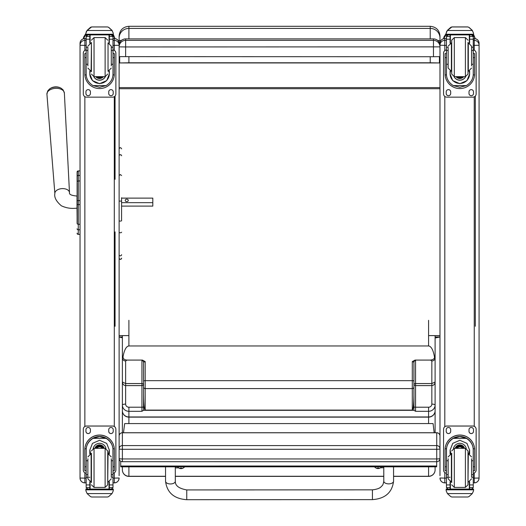 <?xml version="1.0" encoding="UTF-8"?>
<svg xmlns="http://www.w3.org/2000/svg" width="526" height="526" viewBox="0 0 526 526"><rect width="100%" height="100%" fill="white"/><g stroke="black" fill="none" stroke-linecap="round" stroke-linejoin="round"><path stroke-width="0.79" d="M119.126 458.462A3.255 0.493 0 0 0 122.38 458.955L122.38 449.296A3.255 0.493 180 0 1 119.126 448.803L119.126 458.462A3.255 3.255 0 0 0 122.38 461.716L122.38 458.955L436.731 458.955L436.731 461.683M119.126 448.803A3.255 3.222 0 0 1 122.38 445.581L122.38 432.773A3.255 3.222 180 0 0 119.126 435.995A3.255 3.255 0 0 1 122.38 432.734L436.731 432.734A3.255 3.255 0 0 1 439.986 435.995A3.255 3.222 0 0 0 436.731 432.773L436.731 449.296A3.255 0.493 0 0 0 439.644 449.02A3.255 0.493 0 0 0 439.986 448.803A3.255 3.222 180 0 0 436.731 445.581L122.38 445.581L122.38 449.296L436.731 449.296L436.731 458.955A3.255 0.493 180 0 0 439.986 458.462L439.986 435.995M436.731 432.773L122.38 432.773L122.38 410.747A6.516 6.384 -0 0 0 128.896 417.131L428.585 417.131A6.516 6.384 -0 0 0 435.101 410.747L435.101 382.001L431.839 383.553L415.553 383.553A1.631 1.545 0 0 0 413.929 385.098A1.631 0.487 180 0 0 415.553 385.584L415.553 360.639A1.631 1.545 -0 0 0 413.929 362.184L412.299 361.572L412.299 380.673L145.183 380.673A1.631 0.434 180 0 0 143.559 381.107L143.532 410.326L413.949 410.326L415.553 411.299L428.585 411.299L428.585 416.96L128.896 416.96L128.896 407.216A3.255 3.11 180 0 1 125.642 404.106L125.642 385.584L141.928 385.584A1.631 0.487 180 0 0 143.559 385.098A1.631 1.545 0 0 0 141.928 383.553L141.928 407.216A1.631 0.487 180 0 0 143.559 406.729M122.38 461.683L436.731 461.716A3.255 3.255 0 0 0 439.986 458.462M435.101 336.969L439.986 336.969L435.101 338.021L435.101 382.001L435.101 357.877A3.255 3.084 180 0 1 431.839 360.961L431.839 385.584C433.818 385.367 434.903 384.177 435.101 382.001M439.986 39.871L439.986 475.682M439.986 37.977L439.986 36.07C439.407 30.14 436.146 26.879 430.215 26.3L430.215 28.411A9.77 9.567 -0 0 1 439.986 37.977L439.986 40.87L437.56 40.338M430.215 56.729L430.215 62.785L439.427 62.949L439.427 56.676M439.427 62.949L119.685 62.949L128.896 62.785L128.896 56.729M119.685 56.676L119.685 62.949M430.215 62.785L128.896 62.785M122.38 337.837L119.126 336.969L119.126 335.608L128.896 335.608M430.215 38.891L430.215 28.411L128.896 28.411L128.896 26.3C122.959 26.879 119.704 30.14 119.126 36.07L119.126 40.857A9.77 0.815 0 0 1 121.572 40.318M119.126 475.682L119.126 40.857M428.585 335.608L439.986 335.608M439.986 87.605L119.126 87.605M439.986 88.716L119.126 88.716M119.126 56.637L433.47 56.729L433.47 40.351A6.516 6.516 0 0 1 439.986 46.867L439.986 45.407A6.516 6.516 180 0 0 433.47 38.891L433.47 40.351L125.642 40.351L125.642 46.952L439.986 46.867M125.642 56.729L125.642 46.952L119.126 46.867A6.516 6.516 0 0 1 125.642 40.351L125.642 38.891A6.516 6.516 180 0 0 119.126 45.407A6.516 6.516 0 0 1 125.642 38.891L433.47 38.891L125.642 38.891M433.47 56.729L439.986 56.637M434.154 432.734L433.076 423.581L124.669 423.594L123.478 432.734M120.697 466.023L120.697 466.825L436.665 466.812L436.665 466.003L120.697 466.023L120.697 461.249M436.665 466.003L436.665 461.716M77.105 179.366L77.105 179.82M77.105 182.581L77.105 223.346M77.105 188.19L77.105 182.647M77.105 176.46L77.105 172.107M77.105 217.153L77.006 208.243C75.737 208.007 69.761 209.657 61.397 205.811C56.275 201.465 54.093 197.375 54.862 193.548L46.926 94.213A8.745 5.253 -3.8 0 1 55.302 88.355A8.745 5.253 -3.8 0 1 64.369 93.069L63.173 89.959L61.213 88.289A7.923 4.76 176.2 0 0 49.431 89.065L47.708 90.972L46.926 94.213M77.105 176.44L77.105 181.976A1.17 0.993 180 0 1 78.275 180.977L78.275 175.447A1.17 0.993 180 0 0 77.105 176.44L77.105 172.081A1.17 1.17 180 0 1 78.275 170.911L80.037 170.911L78.275 170.911L77.105 172.081A1.17 1.17 180 0 1 78.275 170.911L78.275 180.668M77.105 233.182A1.17 1.17 -0 0 0 78.275 234.353L77.92 234.333M77.105 233.215A1.17 1.17 -0 0 0 78.275 234.392A1.17 1.17 -0 0 1 77.105 233.215L77.144 233.518M119.126 431.129L119.126 438.901M114.306 38.543C117.232 38.832 118.837 40.436 119.126 43.362A4.819 4.819 0 0 0 114.306 38.543L112.991 38.543L114.306 38.543L114.306 45.387L119.126 45.262L119.126 43.388M119.126 477.996L114.306 478.121L114.306 482.875L112.991 482.875L114.306 482.875C117.232 482.592 118.837 480.988 119.126 478.055A4.819 4.819 0 0 1 114.306 482.875M84.857 482.875C81.931 482.592 80.32 480.988 80.037 478.055A4.819 4.819 180 0 0 84.857 482.875L86.172 482.875L84.857 482.875L84.857 478.121L80.037 478.055L80.037 475.682M80.037 43.388L80.037 477.996M474.255 482.875L473.262 482.875L474.255 482.875C477.181 482.592 478.791 480.988 479.074 478.055L474.255 478.121L474.255 482.875A4.819 4.819 180 0 0 479.074 478.055L479.074 475.682M479.074 477.996L479.074 43.388M444.805 482.875C441.879 482.592 440.269 480.988 439.986 478.055A4.819 4.819 0 0 0 444.805 482.875L446.449 482.875L444.805 482.875L444.805 478.121L439.986 477.996M439.986 45.197L444.805 45.387L444.805 40.377A4.819 4.819 180 0 0 439.986 45.197L439.986 43.388M121.572 202.668L152.81 202.668L152.81 198.118L121.572 198.118M128.278 200.393A1.525 1.216 180 0 1 125.227 200.393A1.525 1.216 180 0 1 128.278 200.393M119.126 220.664A1.223 0.421 180 0 0 120.349 221.084A1.223 0.421 180 0 0 121.572 220.664L121.572 206.1L152.81 206.1L152.81 202.668M121.572 220.664L121.572 197.723M119.126 175.52L120.349 174.566L121.572 175.52M121.572 201.083L119.126 201.083M119.126 255.11L119.126 229.112M121.572 232.209A1.223 0.572 0 0 1 120.349 232.775A1.223 0.572 0 0 1 119.126 232.209L119.126 254.683A1.223 1.144 0 0 0 120.349 255.833A1.223 1.144 0 0 0 121.572 254.683M115.056 96.054L115.056 179.327M115.056 231.9L115.056 326.271M85.902 33.486L83.68 37.004L83.332 38.792L85.902 34.558M112.866 34.894L114.97 38.589M475.326 96.054L475.326 326.258M443.635 38.687L446.173 34.545M473.163 34.894L475.254 38.648M111.295 64.277L112.991 64.277L112.991 74.021C112.965 78.788 110.684 82.648 106.153 85.606L99.578 87.277L93.01 85.606L106.153 85.606M93.01 85.606C88.48 82.648 86.198 78.788 86.172 74.021L86.172 64.277L87.868 64.277M89.821 71.043L89.821 74.021L92.477 80.629L99.578 83.687L106.686 80.629L109.342 74.021L109.342 71.043M112.959 74.922L114.313 74.922L114.359 53.606L113.051 53.606L114.359 53.613M114.313 74.922A14.774 14.774 -0 0 1 99.578 88.565A14.774 14.774 -0 0 1 84.85 74.922L86.205 74.922M84.804 53.613L86.106 53.613L84.804 53.606L84.85 74.922M87.868 50.457L86.172 50.457L86.172 36.419L86.343 35.702L87.803 34.834M111.361 34.834L112.82 35.702L112.991 36.419L112.991 64.277M86.172 36.61A1.631 1.624 56.8 0 1 86.179 36.518L89.821 36.518L89.821 34.894M109.342 43.185L109.342 34.894M86.179 36.518L87.803 34.946L89.821 34.946M86.402 31.402L85.902 33.263L87.119 30.37L90.472 27.345L91.629 26.931L87.119 30.508L112.045 30.508L113.261 33.263L113.261 34.894L85.902 34.894L85.902 34.236L113.261 34.236M113.261 33.263L112.045 30.37L108.691 27.345L107.534 26.951L108.691 27.345M112.045 30.508L108.691 27.437M89.821 36.518L89.821 43.185M89.821 73.831L90.183 71.181M108.974 71.181L109.342 73.831M109.342 73.765A9.757 9.757 -0 0 1 99.578 83.456A9.757 9.757 -0 0 1 89.821 73.765M105.391 76.645A6.516 6.516 -0 0 1 93.766 76.645M105.345 76.651A6.516 6.516 -0 0 1 93.819 76.651M90.137 34.894L90.137 43.066M109.027 34.894L109.027 43.066M85.902 33.263L85.902 34.236M111.295 50.457L112.991 50.457M86.172 50.457L86.172 64.277M109.342 36.518L112.985 36.518A1.631 1.624 -56.8 0 1 112.991 36.61M112.985 36.518L111.361 34.894M86.402 31.527L87.119 30.508M112.991 49.957A3.255 3.255 -0 0 1 115.871 53.192L115.871 93.898A3.255 3.255 -0 0 1 112.61 97.152L86.553 97.152A3.255 3.255 -0 0 1 83.292 93.898L83.292 53.192A3.255 3.255 -0 0 1 86.172 49.957M90.419 91.866L90.419 93.49A2.242 2.236 -0 0 1 88.177 95.732A2.242 2.236 -0 0 1 85.942 93.49L85.942 91.866A2.242 2.236 -0 0 1 88.177 89.624A2.242 2.236 -0 0 1 90.419 91.866M113.221 91.866L113.221 93.49A2.242 2.236 -0 0 1 110.979 95.732A2.242 2.236 -0 0 1 108.744 93.49L108.744 91.866A2.242 2.236 -0 0 1 110.979 89.624A2.242 2.236 -0 0 1 113.221 91.866M85.942 53.606L85.942 53.599A2.242 2.236 -0 0 1 86.172 52.607M112.991 52.607A2.242 2.236 -0 0 1 113.221 53.599L113.221 53.606M83.292 53.192L83.292 53.159A3.255 3.255 -0 0 1 86.172 49.924M112.991 49.924A3.255 3.255 -0 0 1 115.871 53.159L115.871 53.192M90.419 93.457A2.242 2.236 -0 0 1 88.177 95.699A2.242 2.236 -0 0 1 85.942 93.457M113.221 93.457A2.242 2.236 -0 0 1 110.979 95.699A2.242 2.236 -0 0 1 108.744 93.457M98.618 76.658A3.077 3.077 180 0 0 100.545 76.658M98.355 76.658A3.077 3.077 180 0 0 100.808 76.658M97.797 76.658A3.334 3.327 180 0 0 101.367 76.658M97.402 76.658A3.557 3.557 180 0 0 101.761 76.658M97.008 76.658A3.813 3.813 180 0 0 102.149 76.658M91.439 71.773L91.439 42.455M87.868 47.721L87.868 65.901M111.295 65.901L111.295 46.17L108.04 42.915L108.04 71.319L111.295 68.058M86.172 53.205L86.172 61.023M112.991 53.205L112.991 61.023M87.868 460.75L86.172 460.75L86.172 450.131C86.198 445.233 88.48 441.301 93.01 438.355L99.578 436.58L106.153 438.355L93.01 438.355M106.153 438.355C110.684 441.301 112.965 445.233 112.991 450.131L112.991 460.75L111.295 460.75M109.342 453.945L109.342 450.131L106.686 443.365L99.578 440.282L92.477 443.365L89.821 450.131L89.821 453.945M114.359 470.731L113.051 470.731L114.359 470.731L114.359 449.815A14.774 14.774 180 0 0 99.578 435.041A14.774 14.774 180 0 0 84.804 449.815L84.804 470.731L86.106 470.731L84.804 470.731M87.868 474.662L86.172 474.662L86.218 448.783L84.85 448.783L84.804 449.908M84.85 448.783A14.774 14.774 0 0 1 99.578 435.133A14.774 14.774 0 0 1 114.313 448.783L112.939 448.783L112.991 474.662L111.295 474.662M114.359 449.908L114.313 448.783M112.991 474.662L112.991 487.517A1.631 1.624 -50.9 0 1 112.985 487.609L111.361 489.101L109.342 489.101L111.361 489.101M112.985 487.609L109.342 487.609L109.342 489.101M87.119 493.566L90.472 496.59L91.629 497.004L107.534 497.004L108.691 496.59L112.045 493.566L87.119 493.566L85.902 490.797L85.902 489.042L87.323 489.042L85.902 489.042M91.623 497.004L107.534 497.004M86.218 448.783A13.406 13.406 0 0 1 99.578 436.501A13.406 13.406 0 0 1 112.939 448.783M109.342 487.609L109.342 481.803M109.342 450.032L108.573 453.714M90.59 453.714L89.821 450.032M109.336 449.973A9.757 9.757 0 0 1 108.527 453.708M90.63 453.708A9.757 9.757 0 0 1 89.821 449.973M93.207 448.468A6.516 6.516 0 0 1 105.956 448.468M90.137 481.921L90.137 489.068L109.027 489.068L109.027 481.921M113.261 489.042L111.841 489.042L113.261 489.042L113.261 490.797L112.045 493.566M86.172 474.662L86.172 487.517A1.631 1.624 50.9 0 0 86.179 487.609L87.763 489.101L89.821 489.101L87.803 489.101M89.821 489.101L89.821 481.803M86.172 473.242A3.255 3.255 0 0 1 83.292 470.007L83.292 429.275A3.255 3.255 0 0 1 86.553 426.014L112.61 426.014A3.255 3.255 0 0 1 115.871 429.275L115.871 470.007A3.255 3.255 0 0 1 112.991 473.242M83.292 429.308A3.255 3.255 0 0 1 86.553 426.047L112.61 426.047A3.255 3.255 0 0 1 115.871 429.308M108.744 431.34L108.744 429.716A2.242 2.236 0 0 1 110.979 427.474A2.242 2.236 0 0 1 113.221 429.716L113.221 431.34A2.242 2.236 0 0 1 110.979 433.582A2.242 2.236 0 0 1 108.744 431.34M85.942 431.34L85.942 429.716A2.242 2.236 0 0 1 88.177 427.474A2.242 2.236 0 0 1 90.419 429.716L90.419 431.34A2.242 2.236 0 0 1 88.177 433.582A2.242 2.236 0 0 1 85.942 431.34M113.221 431.307A2.242 2.236 0 0 1 110.979 433.549A2.242 2.236 0 0 1 108.744 431.307M90.419 431.307A2.242 2.236 0 0 1 88.177 433.549A2.242 2.236 0 0 1 85.942 431.307M102.195 448.33A3.077 3.077 180 0 0 96.968 448.33M102.485 448.33A3.334 3.327 180 0 0 96.672 448.33M102.748 448.33A3.557 3.557 180 0 0 96.416 448.33M103.037 448.33A3.813 3.813 180 0 0 96.126 448.33M91.439 453.215L91.439 482.533M105.121 487.418L105.121 448.33L107.725 450.933L107.725 484.814L105.121 487.418L94.042 487.418L91.439 484.814M111.295 476.964L111.295 458.764M87.868 458.764L87.868 478.818L91.123 482.079L91.123 453.675L87.868 456.93M112.991 463.965L112.991 471.783M86.172 471.783L86.172 463.965M471.572 64.277L473.262 64.277L473.262 74.021C473.236 78.788 470.961 82.648 466.43 85.606L459.855 87.277L453.28 85.606L466.43 85.606M453.28 85.606C448.75 82.648 446.475 78.788 446.449 74.021L446.449 64.277L448.145 64.277M450.098 71.043L450.098 74.021L452.748 80.629L459.855 83.687L466.963 80.629L469.613 74.021L469.613 71.043M473.236 74.922L474.59 74.922L474.63 53.606L473.328 53.606L474.63 53.613M474.59 74.922A14.774 14.774 -0 0 1 459.855 88.565A14.774 14.774 -0 0 1 445.121 74.922L446.482 74.922M445.081 53.613L446.383 53.613L445.081 53.606L445.121 74.922M448.145 50.457L446.449 50.457L446.449 36.419L446.62 35.702L448.08 34.834M471.638 34.834L473.091 35.702L473.262 36.419L473.262 64.277M446.449 36.61A1.631 1.624 56.8 0 1 446.449 36.518L450.098 36.518L450.098 34.894M469.613 43.185L469.613 34.894M446.449 36.518L448.08 34.946L450.098 34.946M446.673 31.402L446.173 33.263L447.396 30.37L450.743 27.345L451.906 26.931L447.396 30.508L472.315 30.508L473.538 33.263L473.538 34.894L446.173 34.894L446.173 34.236L473.538 34.236M473.538 33.263L472.315 30.37L468.968 27.345L467.811 26.951L468.968 27.345M472.315 30.508L468.968 27.437M451.9 26.931L467.811 26.931L451.9 26.931M450.098 36.518L450.098 43.185M450.098 73.831L450.46 71.181M469.251 71.181L469.613 73.831M469.613 73.765A9.757 9.757 -0 0 1 459.855 83.456A9.757 9.757 -0 0 1 450.098 73.765M465.668 76.645A6.516 6.516 -0 0 1 454.043 76.645M465.615 76.651A6.516 6.516 -0 0 1 454.096 76.651M450.407 34.894L450.407 43.066M469.304 34.894L469.304 43.066M446.173 33.263L446.173 34.236M471.572 50.457L473.262 50.457M446.449 50.457L446.449 64.277M469.613 36.518L473.262 36.518A1.631 1.624 -56.8 0 1 473.262 36.61M473.262 36.518L471.638 34.894M446.673 31.527L447.396 30.508M473.262 49.957A3.255 3.255 -0 0 1 476.142 53.192L476.142 93.898A3.255 3.255 -0 0 1 472.887 97.152L446.824 97.152A3.255 3.255 -0 0 1 443.569 93.898L443.569 53.192A3.255 3.255 -0 0 1 446.449 49.957M450.697 91.866L450.697 93.49A2.242 2.236 -0 0 1 448.454 95.732A2.242 2.236 -0 0 1 446.212 93.49L446.212 91.866A2.242 2.236 -0 0 1 448.454 89.624A2.242 2.236 -0 0 1 450.697 91.866M473.499 91.866L473.499 93.49A2.242 2.236 -0 0 1 471.257 95.732A2.242 2.236 -0 0 1 469.021 93.49L469.021 91.866A2.242 2.236 -0 0 1 471.257 89.624A2.242 2.236 -0 0 1 473.499 91.866M446.212 53.606L446.212 53.599A2.242 2.236 -0 0 1 446.449 52.607M473.262 52.607A2.242 2.236 -0 0 1 473.499 53.599L473.499 53.606M443.569 53.192L443.569 53.159A3.255 3.255 -0 0 1 446.449 49.924M473.262 49.924A3.255 3.255 -0 0 1 476.142 53.159L476.142 53.192M450.697 93.457A2.242 2.236 -0 0 1 448.454 95.699A2.242 2.236 -0 0 1 446.212 93.457M473.499 93.457A2.242 2.236 -0 0 1 471.257 95.699A2.242 2.236 -0 0 1 469.021 93.457M458.889 76.658A3.077 3.077 180 0 0 460.822 76.658M458.633 76.658A3.077 3.077 180 0 0 461.085 76.658M458.074 76.658A3.334 3.327 180 0 0 461.637 76.658M457.673 76.658A3.557 3.557 180 0 0 462.038 76.658M457.285 76.658A3.813 3.813 180 0 0 462.426 76.658M468.002 74.048L468.002 42.455L468.002 74.048M451.716 74.048L451.716 40.173L454.319 37.57L465.392 37.57L468.002 40.173M448.145 47.721L448.145 68.058L451.4 71.319L451.4 42.915L448.145 46.17M471.572 65.901L471.572 46.17L468.311 42.915L468.311 71.319L471.572 68.058M446.449 53.205L446.449 61.023M473.262 53.205L473.262 61.023M448.145 460.75L446.449 460.75L446.449 450.131C446.475 445.233 448.75 441.301 453.28 438.355L459.855 436.58L466.43 438.355L453.28 438.355M466.43 438.355C470.961 441.301 473.236 445.233 473.262 450.131L473.262 460.75L471.572 460.75M469.613 453.945L469.613 450.131L466.963 443.365L459.855 440.282L452.748 443.365L450.098 450.131L450.098 453.945M474.63 470.731L473.328 470.731L474.63 470.731L474.63 449.815A14.774 14.774 180 0 0 459.855 435.041A14.774 14.774 180 0 0 445.081 449.815L445.081 470.731L446.383 470.731L445.081 470.731M448.145 474.662L446.449 474.662L446.495 448.783L445.121 448.783L445.081 449.908M445.121 448.783A14.774 14.774 0 0 1 459.855 435.133A14.774 14.774 0 0 1 474.59 448.783L473.216 448.783L473.262 474.662L471.572 474.662M474.63 449.908L474.59 448.783M473.262 474.662L473.262 487.517A1.631 1.624 -50.9 0 1 473.262 487.609L471.638 489.101L469.613 489.101L471.638 489.101M473.262 487.609L469.613 487.609L469.613 489.101M447.396 493.566L450.743 496.59L451.906 497.004L467.811 497.004L468.968 496.59L472.315 493.566L447.396 493.566L446.173 490.797L446.173 489.042L447.593 489.042L446.173 489.042M451.9 497.004L467.811 497.004M446.495 448.783A13.406 13.406 0 0 1 459.855 436.501A13.406 13.406 0 0 1 473.216 448.783M469.613 487.609L469.613 481.803M469.613 450.032L468.85 453.714M450.867 453.714L450.098 450.032M469.613 449.973A9.757 9.757 0 0 1 468.804 453.708M450.907 453.708A9.757 9.757 0 0 1 450.098 449.973M453.484 448.468A6.516 6.516 0 0 1 466.233 448.468M450.407 481.921L450.407 489.068L469.304 489.068L469.304 481.921M473.538 489.042L472.118 489.042L473.538 489.042L473.538 490.797L472.315 493.566M446.449 474.662L446.449 487.517A1.631 1.624 50.9 0 0 446.449 487.609L448.034 489.101L450.098 489.101L448.08 489.101M450.098 489.101L450.098 481.803M446.449 473.242A3.255 3.255 0 0 1 443.569 470.007L443.569 429.275A3.255 3.255 0 0 1 446.824 426.014L472.887 426.014A3.255 3.255 0 0 1 476.142 429.275L476.142 470.007A3.255 3.255 0 0 1 473.262 473.242M443.569 429.308A3.255 3.255 0 0 1 446.824 426.047L472.887 426.047A3.255 3.255 0 0 1 476.142 429.308M469.021 431.34L469.021 429.716A2.242 2.236 0 0 1 471.257 427.474A2.242 2.236 0 0 1 473.499 429.716L473.499 431.34A2.242 2.236 0 0 1 471.257 433.582A2.242 2.236 0 0 1 469.021 431.34M446.212 431.34L446.212 429.716A2.242 2.236 0 0 1 448.454 427.474A2.242 2.236 0 0 1 450.697 429.716L450.697 431.34A2.242 2.236 0 0 1 448.454 433.582A2.242 2.236 0 0 1 446.212 431.34M473.499 431.307A2.242 2.236 0 0 1 471.257 433.549A2.242 2.236 0 0 1 469.021 431.307M450.697 431.307A2.242 2.236 0 0 1 448.454 433.549A2.242 2.236 0 0 1 446.212 431.307M462.466 448.33A3.077 3.077 180 0 0 457.245 448.33M462.762 448.33A3.334 3.327 180 0 0 456.949 448.33M463.018 448.33A3.557 3.557 180 0 0 456.693 448.33M463.307 448.33A3.813 3.813 180 0 0 456.404 448.33M451.716 453.215L451.716 482.533M465.392 487.418L465.392 448.33L468.002 450.933L468.002 484.814L465.392 487.418L454.319 487.418L451.716 484.814M471.572 476.964L471.572 458.764M448.145 458.764L448.145 478.818L451.4 482.079L451.4 453.675L448.145 456.93M473.262 463.965L473.262 471.783M446.449 471.783L446.449 463.965M165.545 476.26L128.896 476.26A6.516 6.384 180 0 1 122.38 469.869L122.38 466.825L122.38 469.869A6.516 6.516 0 0 0 128.896 476.385L128.896 466.825M393.566 476.385L428.585 476.385A6.516 6.516 0 0 0 435.101 469.869L435.101 466.812L435.101 469.869A6.516 6.384 180 0 1 428.585 476.26L393.566 476.26M128.896 407.216L141.928 407.216L141.928 411.299L143.532 410.326M143.559 385.098L143.559 362.184A1.631 1.545 -0 0 0 141.928 360.639L141.928 383.553L125.642 383.553L122.38 382.001C122.578 384.177 123.663 385.367 125.642 385.584L125.642 360.961A3.255 3.084 180 0 1 122.38 357.877L122.38 410.747A6.516 6.213 180 0 0 128.896 416.96L128.896 423.594M143.559 362.184L145.183 361.572L142.421 360.086L126.957 360.086C124.169 359.777 122.874 358.6 123.071 356.556C124.34 349.803 126.279 346.272 128.896 345.963L428.585 345.963C431.202 346.272 433.141 349.803 434.41 356.556C434.884 358.443 433.588 359.613 430.531 360.086L431.839 360.961M413.929 362.184L413.929 394.783C413.83 404.073 413.285 409.175 412.299 410.102L145.183 410.102C144.196 409.175 143.657 404.073 143.559 394.783M415.553 360.639L415.067 360.086L412.299 361.572M415.067 360.086L430.531 360.086M123.071 356.556L122.38 357.877L122.38 335.608M122.38 382.402L122.38 348.567M122.38 411.286L122.38 384.243M413.929 394.783L413.949 410.326M435.101 335.608L435.101 357.877L434.41 356.556M435.101 432.734L435.101 410.747A6.516 6.213 180 0 1 428.585 416.96L428.585 423.581M435.101 409.57L435.101 410.747M435.101 384.243L435.101 405.086A3.255 0.98 -0 0 0 431.839 404.106A3.255 3.11 180 0 1 428.585 407.216L428.585 411.299A6.516 6.213 0 0 0 435.101 405.086M165.526 466.825L165.552 481.264A4.885 2.702 -0.1 0 0 165.552 481.264C166.992 492.645 174.06 498.786 186.75 499.7L186.75 489.93L186.75 499.7L186.75 489.93L372.421 489.851L372.428 499.628C385.085 498.714 392.133 492.579 393.573 481.231L393.573 481.158A4.885 2.702 179.9 0 1 388.688 483.874A4.885 2.702 179.9 0 1 383.802 481.178L383.776 466.812M393.967 466.812L393.553 467.035M375.064 467.279A13.433 2.65 0 0 1 374.315 466.812M383.776 467.778L380.522 467.778M165.526 467.121L165.013 466.825M178.557 467.857L175.303 467.857M184.843 466.825A13.433 2.65 0 0 1 184.001 467.371M374.874 466.845L374.874 466.812A3.209 0.631 180 0 0 374.874 466.845L375.038 467.259A3.09 0.611 0 0 1 375.492 466.812M380.66 466.812A3.09 0.611 0 0 1 381.113 467.259L381.284 466.845A3.209 0.631 180 0 0 381.278 466.812L381.284 466.845M377.846 468.225L377.878 467.811L377.214 468.442L378.937 468.436A4.162 4.142 -3.4 0 0 379.765 468.173A1.703 0.335 180 0 0 379.765 468.087A4.162 3.998 -179.9 0 1 378.937 468.35L378.273 467.798A1.703 0.335 180 0 0 377.865 467.798L377.214 468.35A4.162 3.998 178.7 0 1 376.386 468.094A1.703 0.335 180 0 0 376.386 468.173A4.162 4.142 0.3 0 0 377.214 468.442L377.852 468.561L377.918 467.811M378.24 467.811L378.306 468.561L378.937 468.35L377.865 467.811M378.286 468.469L377.878 468.469A1.703 0.335 180 0 0 378.286 468.462M177.834 466.825A3.209 0.631 180 0 0 177.795 466.924L177.966 467.338A3.09 0.611 0 0 1 178.682 466.825M183.318 466.825A3.09 0.611 0 0 1 184.034 467.338L184.205 466.924A3.209 0.631 180 0 0 184.166 466.825M180.766 468.304L180.806 467.89L180.142 468.521L181.858 468.515A4.162 4.142 -3.4 0 0 182.693 468.252A1.703 0.335 180 0 0 182.693 468.166A4.162 3.998 -179.9 0 1 181.858 468.429L181.194 467.877A1.703 0.335 180 0 0 180.793 467.877L180.142 468.429A4.162 3.998 178.7 0 1 179.307 468.173A1.703 0.335 180 0 0 179.307 468.252A4.162 4.142 0.3 0 0 180.142 468.521L180.773 468.64L180.839 467.89M181.858 468.429L181.187 467.89L181.233 468.64L181.858 468.429M181.207 468.548L180.799 468.548A1.703 0.335 180 0 0 181.207 468.541M180.793 467.877L181.2 467.89M128.896 38.891L128.896 28.411A9.77 9.567 180 0 0 119.126 37.977M122.38 336.969L119.126 336.969M80.037 200.61L78.275 200.61L78.275 204.588L77.105 204.568L77.105 217.067M80.037 234.353L78.275 234.353L78.275 204.588L80.037 204.588M77.105 223.28A1.17 0.993 0 0 0 78.275 224.273L80.037 224.273M80.037 180.977L78.275 180.977L78.275 200.61L77.105 200.61M77.105 228.823A1.17 0.993 -0 0 0 78.275 229.816L80.037 229.816M80.037 175.447L78.275 175.447M112.991 40.377L114.306 40.377A4.819 4.819 0 0 1 119.126 45.197M112.991 45.387L114.306 45.387L114.306 50.378M114.306 96.679L114.306 426.487M114.306 472.789L114.306 478.121L112.991 478.121M80.037 43.362A4.819 4.819 0 0 1 84.857 38.543L86.172 38.543L84.857 38.543C81.931 38.832 80.32 40.436 80.037 43.362M80.037 45.197A4.819 4.819 0 0 1 84.857 40.377L84.857 38.543M80.037 45.262L84.857 45.387L84.857 40.377L86.172 40.377M86.172 478.121L84.857 478.121L84.857 472.789M84.857 426.487L84.857 96.679M84.857 50.378L84.857 45.387L86.172 45.387M474.255 38.543L473.262 38.543L474.255 38.543A4.819 4.819 0 0 1 479.074 43.362C478.791 40.436 477.181 38.832 474.255 38.543L474.255 40.377A4.819 4.819 0 0 1 479.074 45.197M473.262 40.377L474.255 40.377L474.255 45.387L479.074 45.262M473.262 45.387L474.255 45.387L474.255 50.207M474.255 96.856L474.255 426.316M474.255 472.966L474.255 478.121L473.262 478.121M444.805 38.543L444.805 38.543A4.819 4.819 180 0 0 439.986 43.362C440.269 40.436 441.879 38.832 444.805 38.543L446.449 38.543L444.805 38.543L444.805 40.377L446.449 40.377M446.449 478.121L444.805 478.121L444.805 472.565M444.805 426.717L444.805 96.455M444.805 50.608L444.805 45.387L446.449 45.387M77.105 196.027L77.006 196.027C71.523 195.606 69.018 194.456 69.485 192.588A7.331 4.405 176.2 0 0 61.884 188.637A7.331 4.405 176.2 0 0 54.862 193.548M77.006 196.027L77.006 208.243M119.126 155.742A1.223 1.026 0 0 1 121.572 155.742A1.223 0.927 0 0 0 119.126 155.742M119.126 258.148A1.223 1.223 -0 0 0 120.349 259.364A1.223 1.223 -0 0 0 121.572 258.148M109.342 34.946L111.361 34.946M91.629 26.951L107.534 26.951M113.051 57.63L114.359 57.63M84.804 57.63L86.106 57.63M85.902 34.894L113.261 34.894M111.295 47.248L112.991 47.248M86.172 47.248L87.868 47.248M86.172 39.2L89.821 39.2M109.342 39.2L112.991 39.2M96.948 76.658A4.011 4.011 180 0 0 98.461 77.486M100.696 77.486A4.011 4.011 180 0 0 102.215 76.658M95.988 76.658A4.695 4.695 180 0 0 103.175 76.658M95.739 76.658A4.892 4.892 180 0 0 103.425 76.658L99.026 78.492L95.739 76.658M91.439 74.054L94.042 76.658L94.042 37.57L91.439 40.173M94.042 76.658L105.121 76.658L105.121 37.57L107.725 40.173M91.439 42.915L91.123 71.319L87.868 68.058M86.106 466.746L84.804 466.746M114.359 466.746L113.051 466.746M113.261 489.154L85.902 489.154M89.821 477.279L88.723 477.279M87.868 477.279L86.172 477.279M112.991 477.279L111.295 477.279M112.991 484.933L109.342 484.933M89.821 484.933L86.172 484.933M89.821 487.609L86.179 487.609M113.261 489.837L85.902 489.837M103.122 448.33A3.813 3.813 180 0 0 96.041 448.33M103.333 448.33A4.011 4.011 180 0 0 95.831 448.33M104.056 448.33A4.695 4.695 180 0 0 95.101 448.33M104.266 448.33A4.892 4.892 180 0 0 94.897 448.33M105.121 448.33L94.042 448.33L94.042 487.418M107.725 482.079L108.04 453.675L111.295 456.93M469.613 34.946L471.638 34.946M451.906 26.951L467.811 26.951M473.328 57.63L474.63 57.63M445.081 57.63L446.383 57.63M446.173 34.894L473.538 34.894M471.572 47.248L473.262 47.248M446.449 47.248L448.145 47.248M446.449 39.2L450.098 39.2M469.613 39.2L473.262 39.2M457.219 76.658A4.011 4.011 180 0 0 458.738 77.486M460.973 77.486A4.011 4.011 180 0 0 462.492 76.658M456.259 76.658A4.695 4.695 180 0 0 463.452 76.658M456.016 76.658A4.892 4.892 180 0 0 463.695 76.658L459.297 78.492L456.016 76.658M451.716 74.054L454.319 76.658L454.319 37.57M454.319 76.658L465.392 76.658L465.392 37.57M446.383 466.746L445.081 466.746M474.63 466.746L473.328 466.746M473.538 489.154L446.173 489.154M450.098 477.279L449 477.279M448.145 477.279L446.449 477.279M473.262 477.279L471.572 477.279M473.262 484.933L469.613 484.933M450.098 484.933L446.449 484.933M450.098 487.609L446.449 487.609M473.538 489.837L446.173 489.837M463.399 448.33A3.813 3.813 180 0 0 456.318 448.33M463.61 448.33A4.011 4.011 180 0 0 456.101 448.33M464.333 448.33A4.695 4.695 180 0 0 455.378 448.33M464.537 448.33A4.892 4.892 180 0 0 455.174 448.33M465.392 448.33L454.319 448.33L454.319 487.418M468.002 482.079L468.311 453.675L471.572 456.93M428.585 476.385L428.585 466.812M383.796 476.26L175.316 476.26M142.421 360.086L141.928 360.639M125.642 404.106A3.255 0.98 0 0 0 122.38 405.086A6.516 6.213 -0 0 0 128.896 411.299L141.928 411.299M125.642 360.961L126.957 360.086M145.183 410.102L145.183 388.589A1.631 1.545 180 0 1 143.559 387.051M413.929 381.107A1.631 0.434 180 0 0 412.299 380.673L412.299 388.589L145.183 388.589L145.183 361.572M413.929 387.051A1.631 1.545 180 0 1 412.299 388.589L412.299 410.102M413.929 406.729A1.631 0.487 180 0 0 415.553 407.216L415.553 385.584L431.839 385.584L431.839 404.106M415.553 411.299L415.553 407.216L428.585 407.216M428.585 320.295L428.585 345.963M128.896 345.963L128.896 320.295M393.573 481.158A4.885 2.702 179.9 0 1 393.573 481.165L393.547 466.812M165.552 481.264A4.885 2.702 -0.1 0 0 170.444 483.959A4.885 2.702 -0.1 0 0 175.322 481.251C175.105 485.63 178.912 488.522 186.75 489.93M128.896 26.3L430.215 26.3M439.986 45.407A6.516 6.516 0 0 0 433.47 38.891M77.723 234.254L77.269 233.82M69.485 192.588L64.369 93.069M61.213 88.289A10.586 10.586 0 0 0 49.431 89.065M121.572 148.865C120.756 147.287 119.941 147.287 119.126 148.865M119.126 258.167C119.941 259.739 120.756 259.739 121.572 258.167M114.997 38.595L113.261 34.328M446.173 33.467L443.957 36.984L443.615 38.694M475.28 38.654L473.538 34.308M94.042 37.57L105.121 37.57M105.121 76.658L107.725 74.054M91.123 42.915L87.868 46.17M94.042 448.33L91.439 450.933M108.04 482.079L111.295 478.818M465.392 76.658L468.002 74.054M454.319 448.33L451.716 450.933M468.311 482.079L471.572 478.818M128.896 476.385L165.545 476.385M175.316 476.385L383.796 476.385M383.802 481.178C383.362 483.848 382.698 485.472 381.804 486.05C380.949 486.583 380.587 488.891 372.421 489.851M186.75 499.7L372.428 499.628M175.303 466.825L175.322 481.251M375.038 467.259A4.169 4.169 0 0 0 377.846 468.561M378.312 468.561A4.169 4.169 0 0 0 381.113 467.259M378.306 468.225L378.266 467.811M177.966 467.338A4.169 4.169 0 0 0 180.773 468.64M181.233 468.64A4.169 4.169 0 0 0 184.034 467.338M181.227 468.304L181.187 467.89"/></g></svg>
